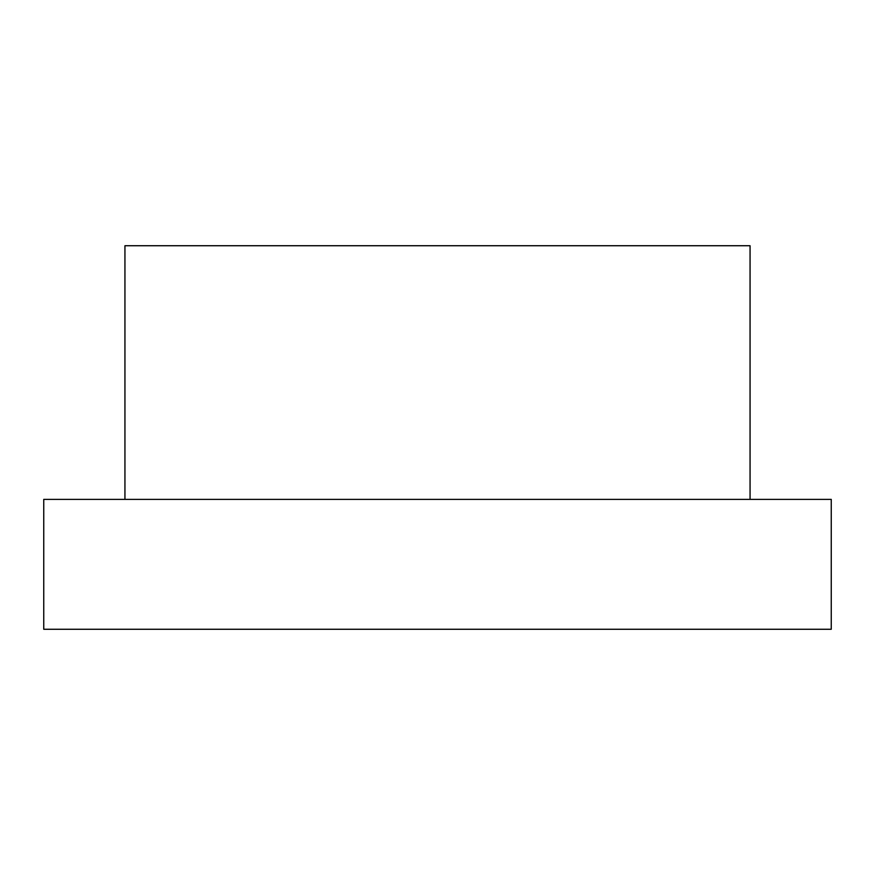 <?xml version="1.0" encoding="UTF-8"?>
<svg xmlns="http://www.w3.org/2000/svg" width="875" height="875" viewBox="0 0 875 875"><rect width="100%" height="100%" fill="white"/><g stroke="black" fill="none" stroke-linecap="round" stroke-linejoin="round"><path stroke-width="0.66" stroke-dasharray="4.38 3.28" d="M124.939 499.373L124.939 245.733L750.061 245.733L124.939 245.733L750.061 245.733L750.061 499.373L750.061 245.733L750.061 499.373L124.939 499.373L124.939 245.733L124.939 499.373L750.061 499.373M43.75 499.373L831.25 499.373L831.25 629.267L43.75 629.267L43.75 499.373"/><path stroke-width="1.31" d="M124.939 499.373L124.939 245.733L750.061 245.733L750.061 499.373M831.25 499.373L43.75 499.373L43.75 629.267L831.25 629.267L831.25 499.373"/></g></svg>
